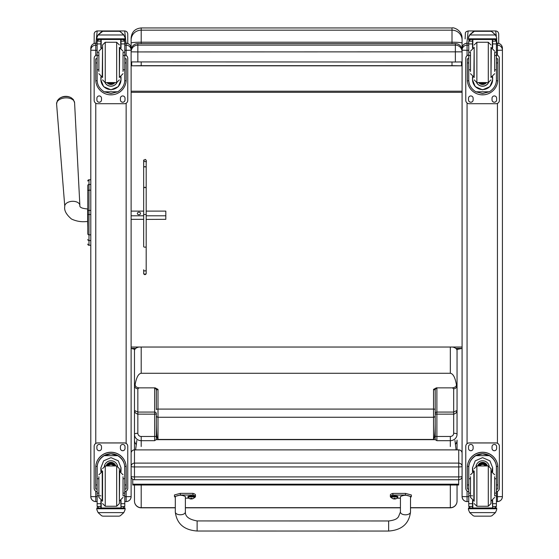 <?xml version="1.0" encoding="UTF-8"?>
<svg xmlns="http://www.w3.org/2000/svg" width="559" height="559" viewBox="0 0 559 559"><rect width="100%" height="100%" fill="white"/><g stroke="black" fill="none" stroke-linecap="round" stroke-linejoin="round"><path stroke-width="0.84" d="M131.12 476.394A3.361 0.51 0 0 0 134.481 476.904L134.481 466.94A3.361 0.51 180 0 1 131.12 466.43L131.12 476.394A3.361 3.361 0 0 0 134.481 479.755L134.481 476.904L458.729 476.904L458.729 479.72M131.12 466.43A3.361 3.319 0 0 1 134.481 463.111L134.481 449.897A3.361 3.319 180 0 0 131.12 453.223A3.361 3.361 0 0 1 134.481 449.862L134.481 440.667M458.729 449.897L134.481 449.897L458.729 449.862A3.361 3.361 0 0 1 462.083 453.223A3.361 3.319 0 0 0 458.729 449.897L458.729 466.94A3.361 0.51 0 0 0 461.734 466.66A3.361 0.51 0 0 0 462.083 466.43A3.361 3.319 180 0 0 458.729 463.111L134.481 463.111L134.481 466.94L458.729 466.94L458.729 476.904A3.361 0.51 180 0 0 462.083 476.394L462.083 453.223M134.481 479.72L458.729 479.755A3.361 3.361 0 0 0 462.083 476.394M455.774 348.397L462.083 348.397L457.045 349.459L457.045 350.633L457.045 348.397M462.083 41.883L462.083 50.359A6.722 6.722 180 0 0 455.368 43.616L455.368 45.118A6.722 6.722 0 0 1 462.083 51.84L462.083 50.338A6.722 6.722 0 0 0 455.368 43.616L137.842 43.616A6.722 6.722 180 0 0 131.12 50.338L131.12 41.876M462.083 40.038L462.083 38.033C461.944 30.004 453.216 27.077 452.007 27.95L452.007 30.172A10.083 9.866 -0 0 1 462.083 40.038L462.083 43.029C461.489 42.54 458.128 42.267 452.007 42.204L452.007 43.616M452.007 62.007L452.007 65.662L461.51 65.815L461.51 61.951M462.083 56.012L462.083 43.029M461.51 65.815L131.7 65.815L141.203 65.662L141.203 62.007M131.7 61.951L131.7 65.815M452.007 65.662L141.203 65.662M134.481 349.27L131.12 348.397L135.753 348.397M141.203 27.95C135.075 28.551 131.721 31.905 131.12 38.033L131.12 43.015A10.083 0.818 0 0 1 141.203 42.204L141.203 27.95L452.007 27.95M131.12 43.015L131.12 50.338A6.722 6.722 0 0 1 137.842 43.616L455.368 43.616M131.12 347.034L462.083 347.034M462.083 91.201L131.12 91.201M462.083 92.312L131.12 92.312M131.12 61.916L455.368 62.007L455.368 45.118L137.842 45.118L137.842 51.931L462.083 51.84M137.842 62.007L137.842 51.931L131.12 51.84A6.722 6.722 0 0 1 137.842 45.118L137.842 43.616M455.368 62.007L462.083 61.916M136.836 440.436L135.613 449.862M456.074 449.862L454.963 440.422M132.742 484.199L132.742 485.023L458.666 485.009L458.666 484.178L132.742 484.199L132.742 479.273M458.666 484.178L458.666 479.755M87.777 188.516L87.777 188.977M87.777 191.828L87.777 233.872M87.777 197.613L87.777 191.898M87.777 185.511L87.777 191.199A1.209 1.027 180 0 1 88.986 190.179L88.986 184.47A1.209 1.027 180 0 0 87.777 185.497M87.777 227.492L87.616 221.553C86.31 221.308 80.154 223.013 71.524 219.044C66.235 214.558 63.985 210.345 64.774 206.397L56.592 103.932A9.014 5.422 -3.8 0 1 65.228 97.888A9.014 5.422 -3.8 0 1 74.585 102.751L73.355 99.544L71.328 97.825A8.168 4.912 176.2 0 0 59.177 98.622L57.395 100.592L56.592 103.932M87.819 244.367L87.777 244.052A1.209 1.209 -0 0 0 88.986 245.233L88.615 245.212M87.777 180.997L87.777 180.997A1.209 1.209 180 0 1 88.986 179.788L90.803 179.788L88.986 179.788L87.777 180.997A1.209 1.209 180 0 1 88.986 179.788L88.986 189.85M87.777 244.059A1.209 1.209 -0 0 0 88.986 245.268A1.209 1.209 -0 0 1 87.777 244.059L87.777 244.073M131.12 494.163L131.12 496.609L126.145 496.678L126.145 501.584L124.79 501.584L126.145 501.584C129.171 501.29 130.827 499.627 131.12 496.609A4.975 4.968 0 0 1 126.145 501.584M131.12 448.199L131.12 456.221M131.12 496.546L131.12 48.256M95.771 501.584C92.752 501.29 91.096 499.627 90.803 496.609A4.975 4.968 180 0 0 95.771 501.584L97.133 501.584L95.771 501.584L95.771 496.678L90.803 496.609L90.803 494.163M90.803 48.256L90.803 496.546M497.433 501.584L496.413 501.584L497.433 501.584C500.452 501.29 502.115 499.627 502.408 496.609L497.433 496.678L497.433 501.584A4.975 4.968 180 0 0 502.408 496.609L502.408 494.163M502.408 496.546L502.408 48.256M467.058 501.584C464.04 501.29 462.384 499.627 462.083 496.609A4.975 4.968 0 0 0 467.058 501.584L468.756 501.584L467.058 501.584L467.058 496.678L462.083 496.609L462.083 494.163M462.083 48.256L462.083 496.546M462.083 48.228L462.083 48.228A4.975 4.975 180 0 1 467.058 43.253L467.058 43.253C464.04 43.546 462.384 45.202 462.083 48.228M146.185 211.197L146.185 177.552L146.185 211.106L165.813 211.106L165.813 215.802L146.185 215.802M165.813 215.802L165.813 219.338L146.185 219.414M146.185 188.124L146.185 214.495L143.663 214.495L143.663 188.124L144.928 187.139L146.185 188.124L146.185 162.536L146.185 177.552A1.258 0.776 180 0 0 146.185 177.51M123.043 69.798L124.79 69.798L124.79 79.846C124.762 84.765 122.414 88.748 117.739 91.802L110.962 93.521L104.184 91.802L117.739 91.802M104.184 91.802C99.509 88.748 97.154 84.765 97.133 79.846L97.133 69.798L98.88 69.798M100.893 76.779L100.893 79.846L103.632 86.666L110.962 89.817L118.291 86.666L121.023 79.846L121.023 76.779M124.755 80.775L126.159 80.775L126.201 58.793L124.86 58.793L126.201 58.8M126.159 80.775A15.24 15.233 -0 0 1 110.962 94.848A15.24 15.233 -0 0 1 95.764 80.775L97.161 80.775M95.722 58.8L97.063 58.8L95.722 58.793L95.764 80.775M98.88 55.544L97.133 55.544L97.133 41.066L97.308 40.325L98.81 39.43M123.113 39.43L124.615 40.325L124.79 41.066L124.79 69.798M97.133 41.261A1.677 1.677 56.8 0 1 97.133 41.163L100.893 41.163L100.893 39.486M121.023 48.039L121.023 39.486M97.133 41.163L98.81 39.542L100.893 39.542M97.364 35.888L96.847 37.809L98.105 34.819L101.563 31.702L102.758 31.276L98.105 34.965L123.812 34.965L125.069 37.809L125.069 39.486L96.847 39.486L96.847 38.809L125.069 38.809M125.069 37.809L123.812 34.819L120.36 31.702L119.165 31.297L120.36 31.702M123.812 34.965L120.36 31.8M100.893 41.163L100.893 48.039M100.893 79.651L101.27 76.918M120.653 76.918L121.023 79.651M121.023 79.588A10.069 10.062 -0 0 1 110.962 89.587A10.069 10.062 -0 0 1 100.893 79.588M116.957 82.557A6.722 6.715 -0 0 1 104.966 82.557M116.901 82.557A6.722 6.715 -0 0 1 105.015 82.557M101.214 39.486L101.214 47.92M120.702 39.486L120.702 47.92M96.847 37.809L96.847 38.809M123.043 55.544L124.79 55.544M97.133 55.544L97.133 69.798M121.023 41.163L124.79 41.163A1.677 1.677 -56.8 0 1 124.79 41.261M124.79 41.163L123.113 39.486M97.364 36.021L98.105 34.965M124.79 55.027A3.361 3.361 -0 0 1 127.759 58.367L127.759 100.354A3.361 3.361 -0 0 1 124.398 103.708L97.518 103.708A3.361 3.361 -0 0 1 94.157 100.354L94.157 58.367A3.361 3.361 -0 0 1 97.133 55.027M101.507 98.251L101.507 99.935A2.313 2.306 -0 0 1 99.202 102.241A2.313 2.306 -0 0 1 96.889 99.935L96.889 98.251A2.313 2.306 -0 0 1 99.202 95.945A2.313 2.306 -0 0 1 101.507 98.251M125.027 98.251L125.027 99.935A2.313 2.306 -0 0 1 122.721 102.241A2.313 2.306 -0 0 1 120.409 99.935L120.409 98.251A2.313 2.306 -0 0 1 122.721 95.945A2.313 2.306 -0 0 1 125.027 98.251M96.889 58.793L96.889 58.786A2.313 2.306 -0 0 1 97.133 57.759M125.027 58.786L125.027 58.793A2.313 2.306 -0 0 0 124.79 57.759M94.157 58.367L94.157 58.332A3.361 3.361 -0 0 1 97.133 54.992M124.79 54.992A3.361 3.361 -0 0 1 127.759 58.332L127.759 58.367M101.507 99.9A2.313 2.306 -0 0 1 99.202 102.206A2.313 2.306 -0 0 1 96.889 99.9M125.027 99.9A2.313 2.306 -0 0 1 122.721 102.206A2.313 2.306 -0 0 1 120.409 99.9M109.962 82.571A3.172 3.172 180 0 0 111.954 82.571M109.697 82.571A3.172 3.172 180 0 0 112.226 82.571M109.124 82.571A3.438 3.438 180 0 0 112.799 82.571M108.712 82.571A3.668 3.668 180 0 0 113.211 82.571M108.306 82.571A3.934 3.934 180 0 0 113.61 82.571M119.36 77.533L119.36 47.291M102.563 77.533L102.563 44.937L102.563 77.533M98.88 52.721L98.88 71.475M123.043 71.475L123.043 52.721M97.133 58.381L97.133 66.444M124.79 58.381L124.79 66.444M98.88 478.756L97.133 478.756L97.133 467.806C97.154 462.747 99.509 458.701 104.184 455.655L110.962 453.831L117.739 455.655L104.184 455.655M117.739 455.655C122.414 458.701 124.762 462.747 124.79 467.806L124.79 478.756L123.043 478.756M121.023 471.74L121.023 467.806L118.291 460.826L110.962 457.646L103.632 460.826L100.893 467.806L100.893 471.74M126.201 489.048L124.86 489.048L126.201 489.055L126.201 467.478A15.24 15.233 180 0 0 110.962 452.238A15.24 15.233 180 0 0 95.722 467.478L95.722 489.055L97.063 489.055L95.722 489.048M98.88 493.108L97.133 493.108L97.182 466.409L95.764 466.409L95.722 467.576M95.764 466.409A15.24 15.233 0 0 1 110.962 452.336A15.24 15.233 0 0 1 126.159 466.409L124.741 466.409L124.79 493.108L123.043 493.108M126.201 467.576L126.159 466.409M124.79 493.108L124.79 506.363A1.677 1.677 -50.9 0 1 124.79 506.461L123.113 508.005L121.023 508.005L123.113 508.005M124.79 506.461L121.023 506.461L121.023 508.005M98.105 512.61L101.563 515.726L102.758 516.153L119.165 516.153L120.36 515.726L123.812 512.61L98.105 512.61L96.847 509.752L96.847 507.942L98.314 507.942L96.847 507.942M102.751 516.153L119.165 516.153M97.182 466.409A13.828 13.828 0 0 1 110.962 453.747A13.828 13.828 0 0 1 124.741 466.409M121.023 506.461L121.023 500.473M121.023 467.701L120.234 471.503M101.689 471.503L100.893 467.701M121.023 467.638A10.069 10.062 0 0 1 120.192 471.496M101.731 471.496A10.069 10.062 0 0 1 100.893 467.638M104.386 466.087A6.722 6.715 0 0 1 117.537 466.087M101.214 500.598L101.214 507.97L121.023 507.942L120.702 500.598M125.069 507.942L123.609 507.942L125.069 507.942L125.069 509.752L123.812 512.61M97.133 493.108L97.133 506.363A1.677 1.677 50.9 0 0 97.133 506.461L98.768 508.005L100.893 508.005L98.81 508.005M100.893 508.005L100.893 500.473M97.133 491.647A3.361 3.361 0 0 1 94.157 488.307L94.157 446.292A3.361 3.361 0 0 1 97.518 442.931L124.398 442.931A3.361 3.361 0 0 1 127.759 446.292L127.759 488.307A3.361 3.361 0 0 1 124.79 491.647M94.157 446.327A3.361 3.361 0 0 1 97.518 442.966L124.398 442.966A3.361 3.361 0 0 1 127.759 446.327M120.409 448.423L120.409 446.746A2.313 2.306 0 0 1 122.721 444.433A2.313 2.306 0 0 1 125.027 446.746L125.027 448.423A2.313 2.306 0 0 1 122.721 450.729A2.313 2.306 0 0 1 120.409 448.423M96.889 448.423L96.889 446.746A2.313 2.306 0 0 1 99.202 444.433A2.313 2.306 0 0 1 101.507 446.746L101.507 448.423A2.313 2.306 0 0 1 99.202 450.729A2.313 2.306 0 0 1 96.889 448.423M125.027 448.388A2.313 2.306 0 0 1 122.721 450.694A2.313 2.306 0 0 1 120.409 448.388M101.507 448.388A2.313 2.306 0 0 1 99.202 450.694A2.313 2.306 0 0 1 96.889 448.388M113.652 465.947A3.172 3.172 180 0 0 108.264 465.947M113.959 465.947A3.438 3.438 180 0 0 107.964 465.947M114.225 465.947A3.668 3.668 180 0 0 107.698 465.947M114.525 465.947A3.934 3.934 180 0 0 107.398 465.947M102.563 470.985L102.563 501.227M116.67 506.265L116.67 465.954L119.36 468.638L119.36 503.582L116.67 506.265L105.246 506.265L102.563 503.582M123.043 495.484L123.043 476.708M98.88 476.708L98.88 497.398L102.234 500.759L102.234 471.454L98.88 474.815M124.79 482.075L124.79 490.138M97.133 490.138L97.133 482.075M494.666 69.798L496.413 69.798L496.413 79.846C496.385 84.765 494.037 88.748 489.363 91.802L482.585 93.521L475.807 91.802L489.363 91.802M475.807 91.802C471.132 88.748 468.777 84.765 468.756 79.846L468.756 69.798L470.503 69.798M472.516 76.779L472.516 79.846L475.255 86.666L482.585 89.817L489.915 86.666L492.647 79.846L492.647 76.779M496.378 80.775L497.783 80.775L497.824 58.793L496.483 58.793L497.824 58.8M497.783 80.775A15.24 15.233 -0 0 1 482.585 94.848A15.24 15.233 -0 0 1 467.387 80.775L468.784 80.775M467.345 58.8L468.687 58.8L467.345 58.793L467.387 80.775M470.503 55.544L468.756 55.544L468.756 41.066L468.931 40.325L470.433 39.43M494.736 39.43L496.238 40.325L496.413 41.066L496.413 69.798M468.756 41.261A1.677 1.677 56.8 0 1 468.756 41.163L472.516 41.163L472.516 39.486M492.647 48.039L492.647 39.486M468.756 41.163L470.433 39.542L472.516 39.542M468.987 35.888L468.47 37.809L469.728 34.819L473.187 31.702L474.381 31.276L469.728 34.965L495.435 34.965L496.692 37.809L496.692 39.486L468.47 39.486L468.47 38.809L496.692 38.809M496.692 37.809L495.435 34.819L491.983 31.702L490.788 31.297L491.983 31.702M495.435 34.965L491.983 31.8M472.516 41.163L472.516 48.039M472.516 79.651L472.893 76.918M492.276 76.918L492.647 79.651M492.647 79.588A10.069 10.062 -0 0 1 482.585 89.587A10.069 10.062 -0 0 1 472.516 79.588M488.58 82.557A6.722 6.715 -0 0 1 476.589 82.557M488.524 82.557A6.722 6.715 -0 0 1 476.638 82.557M472.837 39.486L472.837 47.92M492.325 39.486L492.325 47.92M468.47 37.809L468.47 38.809M494.666 55.544L496.413 55.544M468.756 55.544L468.756 69.798M492.647 41.163L496.413 41.163A1.677 1.677 -56.8 0 1 496.413 41.261M496.413 41.163L494.736 39.486M468.987 36.021L469.728 34.965M496.413 55.027A3.361 3.361 -0 0 1 499.383 58.367L499.383 100.354A3.361 3.361 -0 0 1 496.022 103.708L469.141 103.708A3.361 3.361 -0 0 1 465.78 100.354L465.78 58.367A3.361 3.361 -0 0 1 468.756 55.027M473.131 98.251L473.131 99.935A2.313 2.306 -0 0 1 470.825 102.241A2.313 2.306 -0 0 1 468.512 99.935L468.512 98.251A2.313 2.306 -0 0 1 470.825 95.945A2.313 2.306 -0 0 1 473.131 98.251M496.651 98.251L496.651 99.935A2.313 2.306 -0 0 1 494.345 102.241A2.313 2.306 -0 0 1 492.032 99.935L492.032 98.251A2.313 2.306 -0 0 1 494.345 95.945A2.313 2.306 -0 0 1 496.651 98.251M468.512 58.793L468.512 58.786A2.313 2.306 -0 0 1 468.756 57.759M496.651 58.786L496.651 58.793A2.313 2.306 -0 0 0 496.413 57.759M465.78 58.367L465.78 58.332A3.361 3.361 -0 0 1 468.756 54.992M496.413 54.992A3.361 3.361 -0 0 1 499.383 58.332L499.383 58.367M473.131 99.9A2.313 2.306 -0 0 1 470.825 102.206A2.313 2.306 -0 0 1 468.512 99.9M496.651 99.9A2.313 2.306 -0 0 1 494.345 102.206A2.313 2.306 -0 0 1 492.032 99.9M481.585 82.571A3.172 3.172 180 0 0 483.577 82.571M481.32 82.571A3.172 3.172 180 0 0 483.849 82.571M480.747 82.571A3.438 3.438 180 0 0 484.422 82.571M480.335 82.571A3.668 3.668 180 0 0 484.835 82.571M479.929 82.571A3.934 3.934 180 0 0 485.233 82.571M490.984 77.526L490.984 47.291M474.186 77.526L474.186 47.291M470.503 52.721L470.503 71.475M494.666 71.475L494.666 52.721M468.756 58.381L468.756 66.444M496.413 58.381L496.413 66.444M470.503 478.756L468.756 478.756L468.756 467.806C468.777 462.747 471.132 458.701 475.807 455.655L482.585 453.831L489.363 455.655L475.807 455.655M489.363 455.655C494.037 458.701 496.385 462.747 496.413 467.806L496.413 478.756L494.666 478.756M492.647 471.74L492.647 467.806L489.915 460.826L482.585 457.646L475.255 460.826L472.516 467.806L472.516 471.74M497.824 489.048L496.483 489.048L497.824 489.055L497.824 467.478A15.24 15.233 180 0 0 482.585 452.238A15.24 15.233 180 0 0 467.345 467.478L467.345 489.055L468.687 489.055L467.345 489.048M470.503 493.108L468.756 493.108L468.805 466.409L467.387 466.409L467.345 467.576M467.387 466.409A15.24 15.233 0 0 1 482.585 452.336A15.24 15.233 0 0 1 497.783 466.409L496.364 466.409L496.413 493.108L494.666 493.108M497.824 467.576L497.783 466.409M496.413 493.108L496.413 506.363A1.677 1.677 -50.9 0 1 496.413 506.461L494.736 508.005L492.647 508.005L494.736 508.005M496.413 506.461L492.647 506.461L492.647 508.005M469.728 512.61L473.187 515.726L474.381 516.153L490.788 516.153L491.983 515.726L495.435 512.61L469.728 512.61L468.47 509.752L468.47 507.942L469.937 507.942L468.47 507.942M474.374 516.153L490.788 516.153M468.805 466.409A13.828 13.828 0 0 1 482.585 453.747A13.828 13.828 0 0 1 496.364 466.409M492.647 506.461L492.647 500.473M492.647 467.701L491.857 471.503M473.312 471.503L472.516 467.701M492.647 467.638A10.069 10.062 0 0 1 491.815 471.496M473.354 471.496A10.069 10.062 0 0 1 472.516 467.638M476.009 466.087A6.722 6.715 0 0 1 489.16 466.087M472.837 500.598L472.837 507.97L492.647 507.942L492.325 500.598M496.692 507.942L495.232 507.942L496.692 507.942L496.692 509.752L495.435 512.61M468.756 493.108L468.756 506.363A1.677 1.677 50.9 0 0 468.756 506.461L470.392 508.005L472.516 508.005L470.433 508.005M472.516 508.005L472.516 500.473M468.756 491.647A3.361 3.361 0 0 1 465.78 488.307L465.78 446.292A3.361 3.361 0 0 1 469.141 442.931L496.022 442.931A3.361 3.361 0 0 1 499.383 446.292L499.383 488.307A3.361 3.361 0 0 1 496.413 491.647M465.78 446.327A3.361 3.361 0 0 1 469.141 442.966L496.022 442.966A3.361 3.361 0 0 1 499.383 446.327M492.032 448.423L492.032 446.746A2.313 2.306 0 0 1 494.345 444.433A2.313 2.306 0 0 1 496.651 446.746L496.651 448.423A2.313 2.306 0 0 1 494.345 450.729A2.313 2.306 0 0 1 492.032 448.423M468.512 448.423L468.512 446.746A2.313 2.306 0 0 1 470.825 444.433A2.313 2.306 0 0 1 473.131 446.746L473.131 448.423A2.313 2.306 0 0 1 470.825 450.729A2.313 2.306 0 0 1 468.512 448.423M496.651 448.388A2.313 2.306 0 0 1 494.345 450.694A2.313 2.306 0 0 1 492.032 448.388M473.131 448.388A2.313 2.306 0 0 1 470.825 450.694A2.313 2.306 0 0 1 468.512 448.388M485.275 465.947A3.172 3.172 180 0 0 479.888 465.947M485.582 465.947A3.438 3.438 180 0 0 479.587 465.947M485.848 465.947A3.668 3.668 180 0 0 479.322 465.947M486.148 465.947A3.934 3.934 180 0 0 479.021 465.947M474.186 470.985L474.186 501.227M488.293 506.265L488.293 465.954L490.984 468.638L490.984 503.582L488.293 506.265L476.869 506.265L474.186 503.582M494.666 495.484L494.666 476.708M470.503 476.708L470.503 497.398L473.857 500.759L473.857 471.454L470.503 474.815M496.413 482.075L496.413 490.138M468.756 490.138L468.756 482.075M175.295 507.684L141.203 507.684A6.722 6.589 180 0 1 134.481 501.095L134.481 485.023L134.481 501.095A6.722 6.722 0 0 0 141.203 507.817L141.203 485.023M410.502 507.817L450.323 507.817A6.722 6.722 0 0 0 457.045 501.095L457.045 485.009L457.045 501.095A6.722 6.589 180 0 1 450.323 507.684L410.502 507.684M435.209 435.964A1.677 0.503 180 0 0 436.886 436.467L436.886 414.156L454.062 414.135L456.312 412.766L457.045 410.46L453.684 412.06L436.886 412.06A1.677 1.593 0 0 0 435.209 413.653A1.677 0.503 180 0 0 436.886 414.156L436.886 388.428A1.677 1.593 -0 0 0 435.209 390.014L435.209 423.645C435.105 433.225 434.546 438.494 433.525 439.451L158.001 439.451L158.001 389.385L156.324 390.014A1.677 1.593 -0 0 0 154.64 388.428L154.64 414.156A1.677 0.503 180 0 0 156.324 413.653A1.677 1.593 0 0 0 154.64 412.06L137.842 412.06L134.481 410.46L134.481 449.862M156.324 435.964A1.677 0.503 180 0 1 154.64 436.467L141.203 436.467A3.361 3.207 180 0 1 137.842 433.26L137.842 388.757A3.361 3.179 180 0 1 134.481 385.577L134.481 410.46L135.215 412.766L137.465 414.135L154.64 414.156L154.64 440.681L156.324 439.528L156.324 413.653M158.001 389.385L155.15 387.855L139.198 387.855C136.319 387.534 134.985 386.318 135.194 384.215C136.501 377.248 138.499 373.608 141.203 373.286L450.323 373.286C453.028 373.608 455.026 377.248 456.333 384.215C456.822 386.157 455.487 387.373 452.329 387.855L453.684 388.757L453.684 433.26A3.361 1.006 -0 0 1 457.045 434.273L457.045 385.577A3.361 3.179 180 0 1 453.684 388.757M158.001 439.451C156.981 438.494 156.422 433.225 156.324 423.645M156.324 390.014L156.324 409.537A1.677 0.454 180 0 1 158.001 409.09L433.525 409.09L433.525 439.451M436.886 388.428L436.383 387.855L433.525 389.385L435.209 390.014M436.383 387.855L452.329 387.855M135.194 384.215L134.481 385.577L134.481 350.633A6.722 3.822 0 0 1 138.939 347.034M156.296 439.674L435.23 439.674L436.886 440.681L450.323 440.681L450.323 446.522M134.481 348.397L134.481 350.633M134.481 410.872L134.481 375.969M134.481 440.171L134.481 434.273A3.361 1.006 0 0 1 137.842 433.26M435.209 423.645L435.23 439.674M452.587 347.034A6.722 3.822 180 0 1 457.045 350.633L457.045 385.577L456.333 384.215M455.431 444.398A6.722 6.589 -0 0 0 457.045 440.108L457.045 449.862L457.045 440.108A6.722 6.415 180 0 1 455.417 444.3M457.045 410.872L457.045 412.773M457.045 373.035L457.045 410.46M197.124 530.17L197.124 520.932L197.124 530.17M391.454 497.699A13.856 2.739 0 0 1 390.35 496.63A13.856 2.739 0 0 1 392.879 495.057L405.478 495.057L411.354 496.63L410.509 497.447M400.433 498.202L397.072 498.202M410.502 512.023L410.509 496.63C407.155 494.82 403.794 494.827 400.433 496.63L400.419 512.016L398.392 516.991C397.519 517.529 397.183 519.947 388.652 520.967L388.645 531.05C401.739 530.107 409.027 523.762 410.502 512.023L410.502 512.023A5.038 2.788 180 0 1 405.457 514.811A5.038 2.788 180 0 1 400.419 512.016M411.354 496.63L411.354 494.981L405.478 493.408L392.879 493.408A13.856 2.739 180 0 0 390.35 494.981L390.35 496.63M392.879 495.057L392.879 493.408M388.645 531.05L197.124 531.015L197.124 520.932L388.652 520.967M175.309 497.405L174.464 496.588L180.354 495.015L192.953 495.022A13.856 2.739 0 0 1 195.468 496.588A13.856 2.739 0 0 1 194.371 497.657M188.746 498.167L185.385 498.167M185.378 511.981L185.385 496.588C182.031 494.785 178.67 494.785 175.309 496.588L175.295 511.974A5.038 2.788 0 0 0 180.333 514.769A5.038 2.788 0 0 0 185.378 511.981C185.169 516.537 189.082 519.521 197.124 520.932M195.468 496.588L195.468 494.946A13.856 2.739 180 0 0 192.953 493.373L180.354 493.366L174.464 494.946L174.464 496.588M192.953 495.022L192.953 493.373M391.244 496.63A3.305 0.65 0 0 1 394.549 495.973A3.305 0.65 0 0 1 397.854 496.63L397.854 497.244A3.305 0.65 180 0 0 394.549 496.588A3.305 0.65 180 0 0 391.244 497.244L391.244 496.63M391.244 497.244L391.419 497.664A3.186 0.629 0 0 1 394.549 496.923A3.186 0.629 0 0 1 397.68 497.664L397.854 497.244M394.34 498.223L393.662 498.887L395.437 498.887A4.297 4.269 -1.8 0 0 396.296 498.607L396.296 498.523A4.297 4.123 -179.3 0 1 395.437 498.789L394.759 498.223L393.662 498.789A4.297 4.123 179.3 0 1 392.802 498.523L392.802 498.607A4.297 4.269 1.8 0 0 393.662 498.887L394.312 499.012L394.381 498.237M394.717 498.237L394.787 499.012L395.437 498.887L394.759 498.223M394.759 498.914L394.34 498.914L394.759 498.907M187.964 496.595A3.305 0.65 0 0 1 191.269 495.938A3.305 0.65 0 0 1 194.574 496.595L194.574 497.203A3.305 0.65 180 0 0 191.269 496.553A3.305 0.65 180 0 0 187.964 497.203L187.964 496.595M187.964 497.203L188.138 497.629A3.186 0.629 0 0 1 191.269 496.888A3.186 0.629 0 0 1 194.399 497.629L194.574 497.203M191.059 498.188L190.381 498.845L192.156 498.845A4.297 4.269 -1.8 0 0 193.016 498.572L193.016 498.488A4.297 4.123 -179.3 0 1 192.156 498.754L191.478 498.188L190.381 498.754A4.297 4.123 179.3 0 1 189.522 498.488L189.522 498.572A4.297 4.269 1.8 0 0 190.381 498.845L191.031 498.977L191.101 498.202M191.437 498.202L191.506 498.977L192.156 498.754L191.464 498.202L191.506 498.628M191.478 498.88L191.059 498.88L191.478 498.873M191.031 498.628L191.471 498.188M95.917 43.253L97.196 30.955L96.553 31.018L94.799 32.122L94.205 33.47L94.157 43.525M97.196 30.948L124.727 30.948L126.006 43.253M127.759 43.525L127.759 33.973C127.529 32.129 126.516 31.122 124.727 30.955M466.87 43.26L468.149 30.955L466.262 31.604L465.388 32.708L465.109 38.906M468.149 30.948L495.679 30.948L496.315 36.125M496.616 39.486L496.958 43.253M498.712 43.42L498.712 33.973C498.481 32.129 497.468 31.122 495.679 30.955M131.12 215.802L143.663 215.802M143.663 211.106L131.12 211.106M140.512 213.454A1.572 1.258 180 0 1 137.36 213.454A1.572 1.258 180 0 1 140.512 213.454L140.512 213.454M143.663 219.345L131.12 219.345M131.12 40.038A10.083 9.866 180 0 1 141.203 30.172L452.007 30.172L452.007 42.204L141.203 42.204L141.203 43.616M90.803 210.422L88.986 210.422L88.986 214.523L87.777 214.502L87.777 227.401M90.803 245.233L88.986 245.233L88.986 214.523L90.803 214.523M87.777 233.809A1.209 1.027 0 0 0 88.986 234.836L90.803 234.836M90.803 190.179L88.986 190.179L88.986 210.422L87.777 210.422M87.777 239.525A1.209 1.027 -0 0 0 88.986 240.552L90.803 240.552M90.803 184.47L88.986 184.47M126.145 43.253L124.79 43.253L126.145 43.253A4.975 4.975 0 0 1 131.12 48.228C130.827 45.202 129.171 43.546 126.145 43.253L126.145 45.146A4.975 4.975 0 0 1 131.12 50.114M124.79 45.146L126.145 45.146L126.145 50.317L131.12 50.184M124.79 50.317L126.145 50.317L126.145 55.46M126.145 103.219L126.145 443.42M126.145 491.179L126.145 496.678L124.79 496.678M90.803 48.228A4.975 4.975 0 0 1 95.771 43.253L97.133 43.253L95.771 43.253C92.752 43.546 91.096 45.202 90.803 48.228M90.803 50.114A4.975 4.975 0 0 1 95.771 45.146L95.771 43.253M90.803 50.184L95.771 50.317L95.771 45.146L97.133 45.146M97.133 496.678L95.771 496.678L95.771 491.179M95.771 443.42L95.771 103.219M95.771 55.46L95.771 50.317L97.133 50.317M497.433 43.253L496.413 43.253L497.433 43.253A4.975 4.975 0 0 1 502.408 48.228C502.115 45.202 500.452 43.546 497.433 43.253L497.433 45.146A4.975 4.975 0 0 1 502.408 50.114M496.413 45.146L497.433 45.146L497.433 50.317L502.408 50.184M496.413 50.317L497.433 50.317L497.433 55.285M497.433 103.401L497.433 443.238M497.433 491.361L497.433 496.678L496.413 496.678M467.058 43.253L468.756 43.253L467.058 43.253L467.058 45.146A4.975 4.975 180 0 0 462.083 50.114M468.756 496.678L467.058 496.678L467.058 490.949M467.058 443.65L467.058 102.989M467.058 55.697L467.058 50.317L462.083 50.184M468.756 50.317L467.058 50.317L467.058 45.146L468.756 45.146M146.185 214.495L146.185 273.351A1.258 1.258 -0 0 1 144.928 274.616A1.258 1.258 -0 0 1 143.67 273.358L144.949 274.637L146.185 273.358M146.185 234.689L146.185 270.221L146.185 234.689A1.258 0.433 180 0 1 146.185 234.717M146.185 246.596A1.258 0.587 -0 0 1 144.928 247.19A1.258 0.587 -0 0 1 143.663 246.596L143.663 167.721A1.258 1.062 0 0 1 146.185 167.721A1.258 0.957 0 0 0 143.663 167.721L143.663 167.721C143.901 155.311 142.866 162.396 145.081 159.378C146.262 159.839 146.633 160.894 146.185 162.536L146.185 162.536A1.258 1.16 -0 0 0 144.928 161.376A1.258 1.16 -0 0 0 143.663 162.536L143.663 188.124M146.185 269.78A1.258 1.181 -0 0 1 144.928 270.968A1.258 1.181 -0 0 1 143.67 269.78L143.67 273.351A1.258 1.258 -0 0 0 143.67 273.358L143.67 273.372M121.023 39.542L123.113 39.542M102.758 31.297L119.165 31.297M124.86 62.936L126.201 62.936M95.722 62.936L97.063 62.936M96.847 39.486L125.069 39.486M123.043 52.232L124.79 52.232M97.133 52.232L98.88 52.232M97.133 43.93L100.893 43.93M121.023 43.93L124.79 43.93M108.243 82.571A4.137 4.137 180 0 0 109.809 83.424M112.114 83.424A4.137 4.137 180 0 0 113.68 82.571M107.251 82.571A4.842 4.842 180 0 0 114.665 82.571M107 82.571A5.045 5.045 180 0 0 114.923 82.571L110.389 84.458L107 82.571M102.563 79.881L105.246 82.571L105.246 42.246L102.563 44.937M105.246 82.571L116.67 82.571L116.67 42.246L119.36 44.937M102.563 47.76L102.234 77.058L98.88 73.697M119.36 77.058L119.682 47.76L123.043 51.121M97.063 484.946L95.722 484.946M126.201 484.946L124.86 484.946M125.069 508.061L96.847 508.061M100.893 495.805L99.761 495.805M98.88 495.805L97.133 495.805M124.79 495.805L123.043 495.805M124.79 503.701L121.023 503.701M100.893 503.701L97.133 503.701M100.893 506.461L97.133 506.461M125.069 508.76L96.847 508.76M114.609 465.947A3.934 3.934 180 0 0 107.307 465.947M114.833 465.947A4.137 4.137 180 0 0 107.09 465.947M115.58 465.947A4.842 4.842 180 0 0 106.343 465.947M115.79 465.947A5.045 5.045 180 0 0 106.126 465.947M116.67 465.947L105.246 465.947L105.246 506.265M119.36 500.759L119.682 471.454L123.043 474.815M492.647 39.542L494.736 39.542M474.381 31.297L490.788 31.297M496.483 62.936L497.824 62.936M467.345 62.936L468.687 62.936M468.47 39.486L496.692 39.486M494.666 52.232L496.413 52.232M468.756 52.232L470.503 52.232M468.756 43.93L472.516 43.93M492.647 43.93L496.413 43.93M479.867 82.571A4.137 4.137 180 0 0 481.432 83.424M483.738 83.424A4.137 4.137 180 0 0 485.303 82.571M478.874 82.571A4.842 4.842 180 0 0 486.288 82.571M478.623 82.571A5.045 5.045 180 0 0 486.547 82.571L482.005 84.458L478.623 82.571M474.186 79.881L476.869 82.571L476.869 42.246L474.186 44.937M476.869 82.571L488.293 82.571L488.293 42.246L490.984 44.937M474.186 47.76L473.857 77.058L470.503 73.697M490.984 77.058L491.305 47.76L494.666 51.121M468.687 484.946L467.345 484.946M497.824 484.946L496.483 484.946M496.692 508.061L468.47 508.061M472.516 495.805L471.384 495.805M470.503 495.805L468.756 495.805M496.413 495.805L494.666 495.805M496.413 503.701L492.647 503.701M472.516 503.701L468.756 503.701M472.516 506.461L468.756 506.461M496.692 508.76L468.47 508.76M486.232 465.947A3.934 3.934 180 0 0 478.93 465.947M486.456 465.947A4.137 4.137 180 0 0 478.714 465.947M487.203 465.947A4.842 4.842 180 0 0 477.966 465.947M487.413 465.947A5.045 5.045 180 0 0 477.749 465.947M488.293 465.947L476.869 465.947L476.869 506.265M490.984 500.759L491.305 471.454L494.666 474.815M450.323 507.817L450.323 485.009M400.426 507.684L185.378 507.684M136.305 444.503A6.722 6.415 180 0 1 134.481 440.108A6.722 6.589 -0 0 0 136.291 444.615M155.143 387.855L154.64 388.428M134.481 434.273A6.722 6.415 -0 0 0 141.203 440.681L141.203 436.467M141.203 446.522L141.203 440.681L154.64 440.681M137.842 388.757L139.198 387.855M435.209 415.665A1.677 1.593 180 0 1 433.525 417.259L158.001 417.259A1.677 1.593 180 0 1 156.324 415.665M433.525 389.385L433.525 409.09A1.677 0.454 180 0 1 435.209 409.537M436.886 440.681L436.886 436.467L450.323 436.467L450.323 440.681A6.722 6.415 0 0 0 457.045 434.273M450.323 347.034L450.323 373.286M453.684 433.26A3.361 3.207 180 0 1 450.323 436.467M141.203 373.286L141.203 347.034M405.478 495.057L405.478 493.408M180.354 495.015L180.354 493.366M175.295 511.974A5.038 2.788 0 0 0 175.295 511.981L175.295 512.009C176.77 523.734 184.044 530.072 197.124 531.015M87.777 208.954L87.616 208.947C81.97 208.514 79.385 207.333 79.867 205.405A7.56 4.542 176.2 0 0 72.02 201.331A7.56 4.542 176.2 0 0 64.774 206.397M87.616 208.947L87.616 221.553M88.413 245.128L87.945 244.681M146.185 162.536L146.185 177.552M143.67 269.78L143.67 273.358M143.663 246.596L143.663 214.495M105.246 42.246L116.67 42.246M116.67 82.571L119.36 79.881M102.234 47.76L98.88 51.121M119.682 77.058L123.043 73.697M105.246 465.947L102.563 468.638M119.682 500.759L123.043 497.398M476.869 42.246L488.293 42.246M488.293 82.571L490.984 79.881M473.857 47.76L470.503 51.121M491.305 77.058L494.666 73.697M476.869 465.947L474.186 468.638M491.305 500.759L494.666 497.398M141.203 507.817L175.295 507.817M185.378 507.817L400.419 507.817M391.419 497.664A4.297 4.297 0 0 0 394.312 499.012M394.787 499.012A4.297 4.297 0 0 0 397.68 497.664M394.312 498.663L394.354 498.237L394.787 498.663M188.138 497.629A4.297 4.297 0 0 0 191.031 498.977M191.506 498.977A4.297 4.297 0 0 0 194.399 497.629M79.867 205.405L74.585 102.751M71.328 97.825A10.921 10.921 0 0 0 59.177 98.622"/></g></svg>
